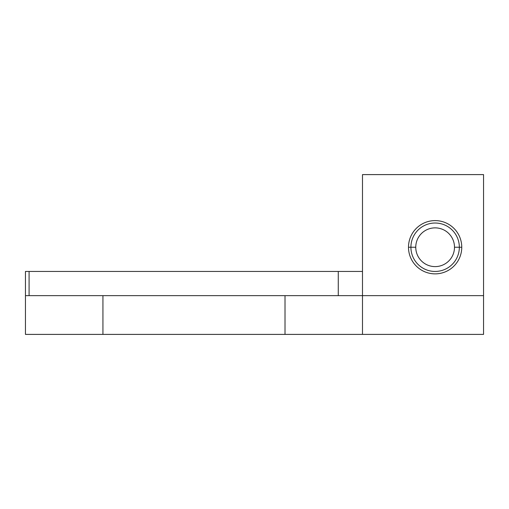 <?xml version="1.0" encoding="UTF-8"?>
<svg xmlns="http://www.w3.org/2000/svg" width="509" height="509" viewBox="0 0 509 509"><rect width="100%" height="100%" fill="white"/><g stroke="black" fill="none" stroke-linecap="round" stroke-linejoin="round"><path stroke-width="0.76" d="M483.55 174.6L362.491 174.6L362.491 334.4L483.55 334.4L483.55 295.659L483.55 334.4L362.491 334.4L362.491 174.6L483.55 174.6L483.55 295.659L25.45 295.659L25.45 271.45L25.45 295.659L102.933 295.659L102.933 334.4L25.45 334.4L25.45 295.659L25.45 334.4L285.008 334.4L102.933 334.4L102.933 295.659L285.008 295.659L285.008 334.4L285.008 295.659L483.55 295.659L483.55 174.6M362.491 271.45L338.275 271.45L338.275 295.659L338.275 271.45L362.484 271.45M362.491 334.4L285.008 334.4L362.491 334.4M29.083 295.659L29.083 271.45L25.45 271.45L338.275 271.45L29.083 271.45L29.083 295.659M408.492 247.234A26.633 26.633 0 0 1 435.125 220.601A26.633 26.633 0 0 1 461.758 247.234A26.633 26.633 0 0 1 435.125 273.867A26.633 26.633 0 0 1 408.492 247.234L415.758 247.234A19.367 19.367 0 0 1 435.125 227.867A19.367 19.367 0 0 1 454.492 247.234L461.758 247.234A26.633 26.633 0 0 0 435.125 220.601A26.633 26.633 0 0 0 408.492 247.234A26.633 26.633 0 0 0 435.125 273.867A26.633 26.633 0 0 0 461.758 247.234L454.492 247.234A19.367 19.367 0 0 1 435.125 266.608A19.367 19.367 0 0 1 415.758 247.234L408.492 247.234M415.758 247.234A19.367 19.367 0 0 0 435.125 266.608A19.367 19.367 0 0 0 454.492 247.234A19.367 19.367 0 0 0 435.125 227.867A19.367 19.367 0 0 0 415.758 247.234M410.96 248.755A24.209 24.209 0 0 1 435.125 223.025A24.209 24.209 0 0 1 459.29 248.755M459.29 245.713A24.209 24.209 0 0 1 435.125 271.45A24.209 24.209 0 0 1 410.96 245.713"/></g></svg>
